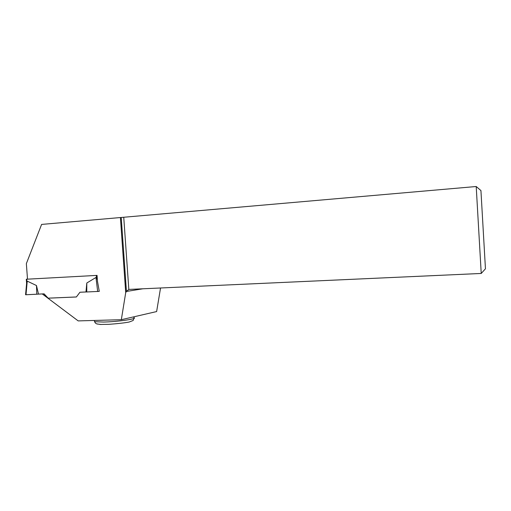 <?xml version="1.0" encoding="UTF-8"?>
<svg xmlns="http://www.w3.org/2000/svg" width="511" height="511" viewBox="0 0 511 511"><rect width="100%" height="100%" fill="white"/><g stroke="black" fill="none" stroke-linecap="round" stroke-linejoin="round"><path stroke-width="0.77" d="M27.498 279.083L26.297 279.223L26.598 283.247L27.236 281.127L36.479 285.534L36.798 294.221L38.491 294.093L36.479 285.534M476.207 186.515L481.228 273.455L485.45 268.792L480.934 190.577L476.207 186.515L41.608 224.418L26.355 263.625L27.505 279.172L26.297 279.223M76.395 296.961L48.149 298.156L44.093 293.844L25.997 294.738L36.798 294.221M86.218 291.966L79.933 292.247L85.976 291.96L86.8 283.005L95.979 277.46L97.358 279.664M25.997 294.738L25.576 294.719L25.997 294.738L27.236 281.127M86.8 283.005L86.749 291.973L99.275 291.379L97.473 281.254L97.052 275.384L27.505 279.172M86.749 291.973L85.976 291.96M99.223 291.385L99.121 290.504M97.678 291.519L95.979 277.46M79.933 292.247L76.382 296.98L47.989 298.181L43.927 293.863L42.426 293.921M120.411 217.507L125.712 292.643L121.331 319.701L78.189 320.902L42.266 293.94M121.331 319.701L156.628 311.563L160.543 287.987M125.712 292.643L126.447 291.455L142.856 288.792M121.228 217.501L126.447 291.455L128.823 289.424L481.228 273.455M123.751 217.379L128.823 289.424M96.279 275.423L96.477 278.137M26.687 279.21L26.879 281.817M94.478 320.87L94.535 321.706L103.484 322.058C118.245 321.745 138.928 318.653 133.754 317.644M101.408 324.485L97.064 324M26.668 282.724L25.576 294.745M133.888 318.462L133.147 320.486L129.136 322.032C124.614 322.901 117.92 323.661 109.06 324.319L100.367 324.453L96.636 323.846L95.538 323.208L94.535 321.706L94.446 320.448"/></g></svg>
